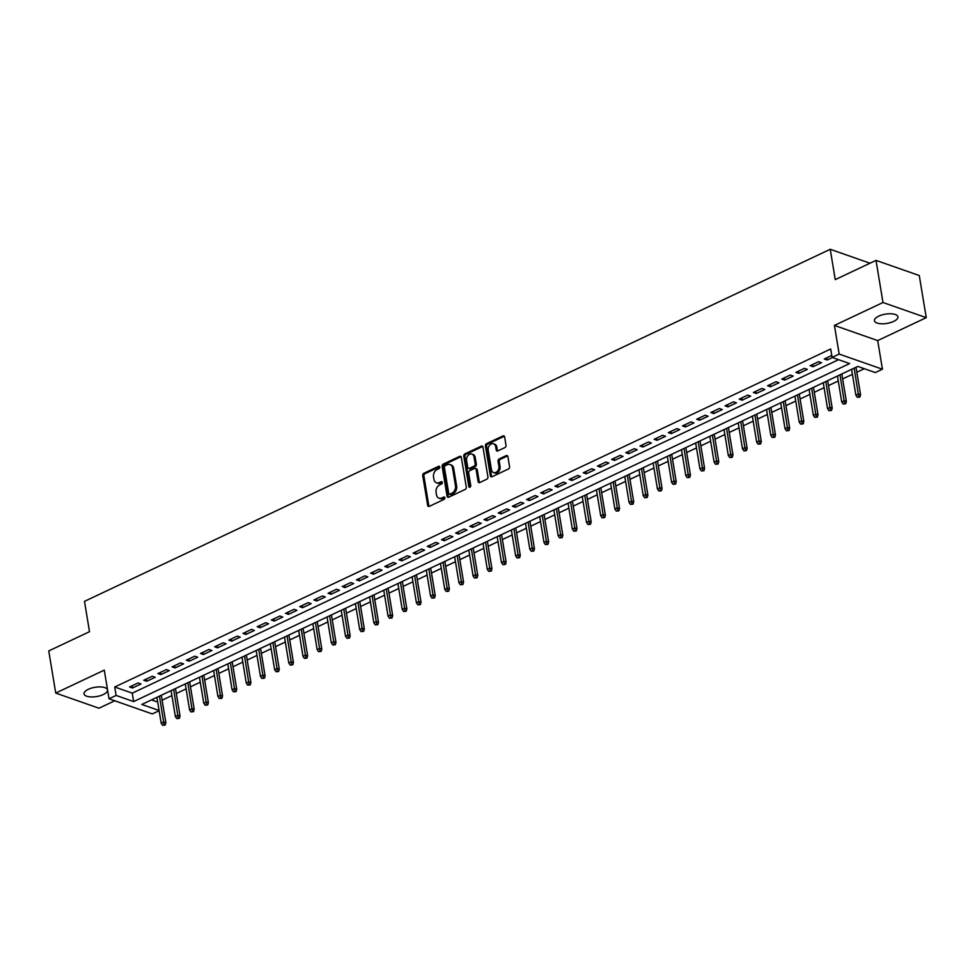 <?xml version="1.0" encoding="UTF-8"?>
<svg xmlns="http://www.w3.org/2000/svg" width="975" height="975" viewBox="0 0 975 975"><rect width="100%" height="100%" fill="white"/><g stroke="black" fill="none" stroke-linecap="round" stroke-linejoin="round"><path stroke-width="1.46" d="M439.798 466.988A1.28 0.951 -70.7 0 0 438.64 466.294L423.845 473.277A1.828 1.365 -70.7 0 0 422.736 475.581L427.659 505.355A1.828 1.365 -70.7 0 0 429.329 506.354L444.112 499.371A1.28 0.951 -70.7 0 0 443.735 497.055L441.821 497.957A5.838 4.351 -70.7 0 1 439.006 498.176A5.838 4.351 -70.7 0 1 436.483 494.764L436.081 492.29A5.838 4.351 -70.7 0 1 439.652 484.892L441.565 483.99A1.28 0.951 -70.7 0 0 441.188 481.674L439.274 482.576A5.838 4.351 -70.7 0 1 436.459 482.796A5.838 4.351 -70.7 0 1 433.936 479.383L433.534 476.909A5.838 4.351 -70.7 0 1 437.105 469.511L439.018 468.609A1.28 0.951 -70.7 0 0 439.798 466.988M878.707 316.156A11.895 4.692 170.6 0 0 874.453 320.726A11.895 4.692 170.6 0 0 881.522 323.785A11.895 4.692 170.6 0 0 893.673 321.397A11.895 4.692 170.6 0 0 897.926 316.838A11.895 4.692 170.6 0 0 890.858 313.767A11.895 4.692 170.6 0 0 878.707 316.156M88.298 689.313A11.895 4.692 170.6 0 0 84.045 693.883A11.895 4.692 170.6 0 0 91.126 696.942A11.895 4.692 170.6 0 0 103.265 694.553A11.895 4.692 170.6 0 0 107.518 689.995A11.895 4.692 170.6 0 0 100.449 686.924A11.895 4.692 170.6 0 0 88.298 689.313M504.892 447.586A1.828 1.365 -70.7 0 0 506.013 445.27L504.623 436.922A1.828 1.365 -70.7 0 0 502.966 435.923L486.537 443.674A1.828 1.365 -70.7 0 0 485.428 445.989L490.352 475.751A1.828 1.365 -70.7 0 0 492.022 476.751L508.438 468.999A1.828 1.365 -70.7 0 0 509.559 466.696L507.89 456.605A1.828 1.365 -70.7 0 0 506.22 455.605L499.2 458.92A1.828 1.365 -70.7 0 0 498.079 461.236L498.908 466.233A4.875 3.644 -70.7 0 1 497.518 471.144A4.875 3.644 -70.7 0 1 493.569 472.595A4.875 3.644 -70.7 0 1 491.461 469.755L488.219 450.158A4.875 3.644 -70.7 0 1 489.608 445.246A4.875 3.644 -70.7 0 1 493.557 443.783A4.875 3.644 -70.7 0 1 495.666 446.635L496.202 449.902A1.828 1.365 -70.7 0 0 497.872 450.901L504.892 447.586M876.013 260.374L919.279 275.535L926.25 317.655L882.984 302.506L876.013 260.374L835.258 279.618L830.237 249.283L84.484 601.356L89.505 631.69L48.75 650.934L55.721 693.067L104.276 670.13L109.029 698.783L116.11 695.431L114.721 687.009L830.688 348.989L832.077 357.423L839.17 354.071L882.436 369.22L875.343 372.572L857.805 366.429L141.838 704.45L159.096 710.495M882.984 302.506L834.429 325.431L839.17 354.071M461.346 457.348A1.828 1.365 -70.7 0 0 459.688 456.361L443.259 464.112A1.828 1.365 -70.7 0 0 442.15 466.416L447.074 496.19A1.828 1.365 -70.7 0 0 448.744 497.189L465.16 489.438A1.828 1.365 -70.7 0 0 466.282 487.122L461.346 457.348M464.904 453.887L481.321 446.136A1.828 1.365 -70.7 0 1 482.991 447.135L487.914 476.909A1.828 1.365 -70.7 0 1 486.805 479.212L479.773 482.54A1.828 1.365 -70.7 0 1 478.103 481.54L476.105 469.462A1.828 1.365 -70.7 0 0 474.447 468.463L469.779 470.669A1.828 1.365 -70.7 0 0 468.658 472.985L470.742 485.55A1.28 0.951 -70.7 0 1 468.792 486.464L463.783 456.202A1.828 1.365 -70.7 0 1 464.904 453.887L466.074 454.301L482.491 446.55L481.321 446.136M55.721 693.067L98.987 708.216L114.733 700.781M138.084 682.951L129.577 686.961L132.502 687.997L141.009 683.975L138.084 682.951M152.258 676.26L143.752 680.27L146.677 681.293L155.183 677.284L152.258 676.26M166.433 669.569L157.926 673.579L160.851 674.602L169.358 670.593L166.433 669.569M180.619 662.866L172.112 666.888L175.037 667.912L183.544 663.89L180.619 662.866M194.793 656.175L186.286 660.197L189.211 661.221L197.718 657.199L194.793 656.175M208.967 649.484L200.46 653.494L203.385 654.53L211.892 650.508L208.967 649.484M223.153 642.793L214.646 646.803L217.559 647.827L226.066 643.817L223.153 642.793M237.327 636.102L228.82 640.112L231.745 641.136L240.252 637.126L237.327 636.102M251.501 629.399L242.994 633.421L245.919 634.445L254.426 630.423L251.501 629.399M265.675 622.708L257.168 626.73L260.093 627.754L268.6 623.732L265.675 622.708M279.862 616.017L271.355 620.027L274.28 621.051L282.787 617.041L279.862 616.017M294.036 609.326L285.529 613.336L288.454 614.36L296.961 610.35L294.036 609.326M308.21 602.635L299.703 606.645L302.628 607.669L311.135 603.659L308.21 602.635M322.396 595.932L313.889 599.954L316.802 600.978L325.309 596.956L322.396 595.932M336.57 589.241L328.063 593.263L330.988 594.287L339.495 590.265L336.57 589.241M350.744 582.55L342.237 586.56L345.162 587.584L353.669 583.574L350.744 582.55M364.918 575.859L356.411 579.869L359.336 580.893L367.843 576.883L364.918 575.859M379.104 569.168L370.597 573.178L373.523 574.202L382.029 570.192L379.104 569.168M393.278 562.465L384.772 566.487L387.697 567.511L396.203 563.489L393.278 562.465M407.452 555.774L398.946 559.796L401.871 560.82L410.378 556.798L407.452 555.774M421.639 549.083L413.132 553.093L416.045 554.117L424.552 550.107L421.639 549.083M435.813 542.393L427.306 546.402L430.231 547.426L438.738 543.416L435.813 542.393M449.987 535.702L441.48 539.711L444.405 540.735L452.912 536.725L449.987 535.702M464.161 528.998L455.666 533.02L458.579 534.044L467.086 530.022L464.161 528.998M478.347 522.308L469.84 526.329L472.765 527.353L481.272 523.331L478.347 522.308M492.521 515.617L484.014 519.626L486.939 520.65L495.446 516.64L492.521 515.617M506.695 508.926L498.188 512.935L501.113 513.959L509.62 509.949L506.695 508.926M520.882 502.222L512.375 506.244L515.3 507.268L523.807 503.258L520.882 502.222M535.056 495.532L526.549 499.553L529.474 500.577L537.981 496.555L535.056 495.532M549.23 488.841L540.723 492.862L543.648 493.886L552.155 489.864L549.23 488.841M563.416 482.15L554.909 486.159L557.822 487.183L566.329 483.173L563.416 482.15M577.59 475.459L569.083 479.468L572.008 480.492L580.515 476.482L577.59 475.459M591.764 468.756L583.257 472.778L586.182 473.801L594.689 469.792L591.764 468.756M605.938 462.065L597.431 466.087L600.356 467.11L608.863 463.088L605.938 462.065M620.124 455.374L611.617 459.396L614.543 460.419L623.049 456.398L620.124 455.374M634.298 448.683L625.792 452.692L628.717 453.716L637.223 449.707L634.298 448.683M648.473 441.992L639.966 446.002L642.891 447.025L651.398 443.016L648.473 441.992M662.659 435.289L654.152 439.311L657.065 440.334L665.572 436.312L662.659 435.289M676.833 428.598L668.326 432.62L671.251 433.643L679.758 429.622L676.833 428.598M691.007 421.907L682.5 425.929L685.425 426.952L693.932 422.931L691.007 421.907M705.181 415.216L696.674 419.226L699.599 420.249L708.106 416.24L705.181 415.216M719.367 408.525L710.86 412.535L713.785 413.558L722.292 409.549L719.367 408.525M733.541 401.822L725.034 405.844L727.959 406.867L736.466 402.846L733.541 401.822M747.715 395.131L739.208 399.153L742.133 400.177L750.64 396.155L747.715 395.131M761.902 388.44L753.395 392.462L756.307 393.486L764.814 389.464L761.902 388.44M776.076 381.749L767.569 385.759L770.494 386.783L779.001 382.773L776.076 381.749M790.25 375.058L781.743 379.068L784.668 380.092L793.175 376.082L790.25 375.058M804.424 368.355L795.917 372.377L798.842 373.401L807.349 369.379L804.424 368.355M818.61 361.664L810.103 365.686L813.028 366.71L821.535 362.688L818.61 361.664M114.721 687.009L132.259 693.152L838.573 359.69M831.76 355.461L824.277 358.995L827.202 360.019L832.443 357.545M162.13 700.208L171.917 695.589M176.304 693.517L186.091 688.898M190.478 686.827L200.265 682.195M204.665 680.123L214.451 675.504M218.839 673.432L228.625 668.813M233.013 666.742L242.799 662.122M247.187 660.051L256.973 655.432M261.373 653.348L271.16 648.728M275.547 646.657L285.334 642.037M289.721 639.966L299.508 635.347M303.908 633.275L313.694 628.656M318.082 626.584L327.868 621.965M332.256 619.881L342.042 615.262M346.43 613.19L356.216 608.571M360.616 606.499L370.403 601.88M374.79 599.808L384.577 595.189M388.964 593.117L398.751 588.498M403.15 586.414L412.937 581.795M417.324 579.723L427.111 575.104M431.498 573.032L441.285 568.413M445.673 566.341L455.459 561.722M459.859 559.65L469.645 555.031M474.033 552.947L483.819 548.328M488.207 546.256L497.993 541.637M502.393 539.565L512.18 534.946M516.567 532.874L526.354 528.255M530.741 526.183L540.528 521.564M544.928 519.48L554.714 514.861M559.102 512.789L568.888 508.17M573.276 506.098L583.062 501.479M587.45 499.407L597.236 494.788M601.636 492.716L611.423 488.097M615.81 486.013L625.597 481.394M629.984 479.322L639.771 474.703M644.17 472.631L653.957 468.012M658.344 465.94L668.131 461.321M672.518 459.249L682.305 454.618M686.693 452.546L696.479 447.927M700.879 445.855L710.665 441.236M715.053 439.164L724.839 434.545M729.227 432.473L739.013 427.854M743.413 425.783L753.2 421.151M757.587 419.079L767.374 414.46M771.761 412.388L781.548 407.769M785.935 405.697L795.722 401.078M800.122 399.007L809.908 394.388M814.296 392.316L824.082 387.684M828.47 385.612L838.256 380.993M842.656 378.922L852.443 374.303M856.83 372.231L864.301 368.708M151.491 699.892L157.694 702.061M869.993 263.213L830.237 249.283M834.429 325.431L877.695 340.58L926.25 317.655M877.695 340.58L882.436 369.22M159.132 710.702L152.283 713.932L109.029 698.783M116.11 695.431L133.648 701.573L849.627 363.565L832.077 357.423M132.259 693.152L133.648 701.573M132.502 687.997L132.125 685.766M146.677 681.293L146.311 679.063M160.851 674.602L160.485 672.372M175.037 667.912L174.659 665.681M189.211 661.221L188.845 658.99M203.385 654.53L203.019 652.299M217.559 647.827L217.193 645.596M231.745 641.136L231.368 638.905M245.919 634.445L245.554 632.214M260.093 627.754L259.728 625.523M274.28 621.051L273.902 618.832M288.454 614.36L288.088 612.129M302.628 607.669L302.262 605.438M316.802 600.978L316.436 598.747M330.988 594.287L330.61 592.057M345.162 587.584L344.797 585.366M359.336 580.893L358.971 578.663M373.523 574.202L373.145 571.972M387.697 567.511L387.331 565.281M401.871 560.82L401.505 558.59M416.045 554.117L415.679 551.899M430.231 547.426L429.853 545.196M444.405 540.735L444.039 538.505M458.579 534.044L458.213 531.814M472.765 527.353L472.388 525.123M486.939 520.65L486.574 518.42M501.113 513.959L500.748 511.729M515.3 507.268L514.922 505.038M529.474 500.577L529.108 498.347M543.648 493.886L543.282 491.656M557.822 487.183L557.456 484.953M572.008 480.492L571.63 478.262M586.182 473.801L585.817 471.571M600.356 467.11L599.991 464.88M614.543 460.419L614.165 458.189M628.717 453.716L628.351 451.486M642.891 447.025L642.525 444.795M657.065 440.334L656.699 438.104M671.251 433.643L670.873 431.413M685.425 426.952L685.059 424.722M699.599 420.249L699.233 418.019M713.785 413.558L713.408 411.328M727.959 406.867L727.594 404.637M742.133 400.177L741.768 397.946M756.307 393.486L755.942 391.255M770.494 386.783L770.116 384.552M784.668 380.092L784.302 377.861M798.842 373.401L798.476 371.17M813.028 366.71L812.65 364.479M827.202 360.019L826.837 357.788M436.459 482.796L437.629 483.21A5.838 4.351 -70.7 0 0 440.444 482.991L439.274 482.576M442.272 482.113L440.444 482.991M439.006 498.176L440.176 498.591A5.838 4.351 -70.7 0 0 442.979 498.371L441.821 497.957M444.819 497.506L442.979 498.371M439.737 466.732L425.015 473.679A1.828 1.365 -70.7 0 0 423.906 475.995L428.829 505.769A1.828 1.365 -70.7 0 0 429.097 506.439M461.077 456.678A1.828 1.365 -70.7 0 0 460.858 456.763L444.429 464.514A1.828 1.365 -70.7 0 0 443.32 466.83L448.244 496.604A1.828 1.365 -70.7 0 0 448.512 497.274M445.173 465.697A1.28 0.951 -70.7 0 0 444.393 467.317L448.719 493.447A1.28 0.951 -70.7 0 0 449.889 494.154L451.9 493.192A5.838 4.351 -70.7 0 0 455.483 485.806L452.522 467.939A5.838 4.351 -70.7 0 0 449.999 464.527A5.838 4.351 -70.7 0 0 447.196 464.746L445.173 465.697M449.268 494.191L450.438 494.605A1.28 0.951 -70.7 0 0 451.059 494.557L449.889 494.154M449.999 464.527L451.169 464.941A5.838 4.351 -70.7 0 1 453.692 468.353L456.653 486.208A5.838 4.351 -70.7 0 1 453.07 493.606L451.059 494.557M475.325 468.402L476.495 468.804A1.828 1.365 -70.7 0 1 477.275 469.877L479.273 481.942A1.828 1.365 -70.7 0 0 479.542 482.625M466.074 454.301A1.828 1.365 -70.7 0 0 464.953 456.617L469.962 486.878A1.28 0.951 -70.7 0 0 470.035 487.134M474.033 456.934A4.875 3.644 -70.7 0 0 471.924 454.082A4.875 3.644 -70.7 0 0 467.976 455.544A4.875 3.644 -70.7 0 0 466.586 460.456L467.732 467.354A1.828 1.365 -70.7 0 0 469.402 468.353L474.057 466.148A1.828 1.365 -70.7 0 0 475.178 463.844L474.033 456.934L475.203 457.348A4.875 3.644 -70.7 0 0 473.094 454.496L471.924 454.082M468.524 468.427L469.694 468.829A1.828 1.365 -70.7 0 0 470.572 468.768L469.402 468.353M475.203 457.348L476.348 464.246A1.828 1.365 -70.7 0 1 475.227 466.562L470.572 468.768M493.557 443.783L494.715 444.198A4.875 3.644 -70.7 0 1 496.836 447.05L497.372 450.316A1.828 1.365 -70.7 0 0 497.64 450.986M493.569 472.595L494.739 473.009A4.875 3.644 -70.7 0 0 498.688 471.559A4.875 3.644 -70.7 0 0 500.077 466.647L498.908 466.233M507.622 455.934A1.828 1.365 -70.7 0 0 507.39 456.02L500.358 459.335A1.828 1.365 -70.7 0 0 499.249 461.638L500.077 466.647M504.355 436.252A1.828 1.365 -70.7 0 0 504.136 436.337L487.707 444.088A1.828 1.365 -70.7 0 0 486.598 446.392L491.522 476.166A1.828 1.365 -70.7 0 0 491.79 476.836M162.593 725.303L165.189 725.047L162.593 725.303L161.204 723.218L163.751 722.012L165.86 722.743L161.302 695.248M164.019 724.632L159.461 696.126M161.204 723.218L156.914 697.332M165.86 722.743L165.189 725.047M176.78 718.612L179.363 718.343L176.78 718.612L175.378 716.527L177.925 715.321L180.034 716.052L175.488 688.557M178.193 717.941L173.647 689.422M175.378 716.527L171.088 690.629M180.034 716.052L179.363 718.343M190.954 711.921L193.538 711.652L190.954 711.921L189.552 709.824L192.112 708.618L194.208 709.361L189.662 681.866M192.368 711.25L187.822 682.732M189.552 709.824L185.274 683.938M194.208 709.361L193.538 711.652M205.128 705.217L207.724 704.962L205.128 705.217L203.738 703.133L206.286 701.927L208.394 702.67L203.836 675.175M206.554 704.547L201.996 676.041M203.738 703.133L199.448 677.247M208.394 702.67L207.724 704.962M219.314 698.527L221.898 698.271L219.314 698.527L217.913 696.443L220.46 695.236L222.568 695.979L218.022 668.484M220.728 697.856L216.182 669.35M217.913 696.443L213.623 670.556M222.568 695.979L221.898 698.271M233.488 691.836L236.072 691.58L233.488 691.836L232.087 689.752L234.646 688.545L236.742 689.276L232.196 661.781M234.902 691.165L230.356 662.659M232.087 689.752L227.809 663.865M236.742 689.276L236.072 691.58M247.662 685.145L250.246 684.877L247.662 685.145L246.273 683.061L248.82 681.854L250.928 682.585L246.37 655.09M249.076 684.474L244.53 655.956M246.273 683.061L241.983 657.162M250.928 682.585L250.246 684.877M261.836 678.454L264.432 678.186L261.836 678.454L260.447 676.358L262.994 675.151L265.103 675.894L260.544 648.399M263.262 677.783L258.716 649.265M260.447 676.358L256.157 650.471M265.103 675.894L264.432 678.186M276.022 671.751L278.606 671.495L276.022 671.751L274.621 669.667L277.168 668.46L279.277 669.203L274.731 641.708M277.436 671.08L272.89 642.574M274.621 669.667L270.331 643.78M279.277 669.203L278.606 671.495M290.197 665.06L292.78 664.804L290.197 665.06L288.795 662.976L291.354 661.769L293.451 662.513L288.905 635.017M291.61 664.389L287.064 635.883M288.795 662.976L284.517 637.089M293.451 662.513L292.78 664.804M304.371 658.369L306.967 658.113L304.371 658.369L302.981 656.285L305.528 655.078L307.637 655.809L303.079 628.314M305.797 657.698L301.238 629.192M302.981 656.285L298.691 630.398M307.637 655.809L306.967 658.113M318.557 651.678L321.141 651.41L318.557 651.678L317.155 649.594L319.702 648.387L321.811 649.118L317.265 621.623M319.971 651.007L315.425 622.489M317.155 649.594L312.865 623.695M321.811 649.118L321.141 651.41M332.731 644.987L335.315 644.719L332.731 644.987L331.329 642.891L333.889 641.684L335.985 642.428L331.439 614.933M334.145 644.317L329.599 615.798M331.329 642.891L327.052 617.004M335.985 642.428L335.315 644.719M346.905 638.284L349.489 638.028L346.905 638.284L345.516 636.2L348.063 634.993L350.171 635.737L345.613 608.242M348.331 637.613L343.773 609.107M345.516 636.2L341.226 610.313M350.171 635.737L349.489 638.028M361.079 631.593L363.675 631.337L361.079 631.593L359.69 629.509L362.237 628.302L364.345 629.046L359.787 601.551M362.505 630.922L357.959 602.416M359.69 629.509L355.4 603.622M364.345 629.046L363.675 631.337M375.265 624.902L377.849 624.646L375.265 624.902L373.864 622.818L376.423 621.611L378.519 622.342L373.973 594.847M376.679 624.232L372.133 595.725M373.864 622.818L369.574 596.932M378.519 622.342L377.849 624.646M389.439 618.211L392.023 617.943L389.439 618.211L388.038 616.127L390.597 614.92L392.693 615.652L388.148 588.157M390.853 617.541L386.307 589.022M388.038 616.127L383.76 590.228M392.693 615.652L392.023 617.943M403.613 611.52L406.209 611.252L403.613 611.52L402.224 609.424L404.771 608.217L406.88 608.961L402.322 581.466M405.039 610.85L400.481 582.331M402.224 609.424L397.934 583.538M406.88 608.961L406.209 611.252M417.8 604.817L420.383 604.561L417.8 604.817L416.398 602.733L418.945 601.526L421.054 602.27L416.508 574.775M419.213 604.147L414.668 575.64M416.398 602.733L412.108 576.847M421.054 602.27L420.383 604.561M431.974 598.126L434.558 597.87L431.974 598.126L430.572 596.042L433.132 594.835L435.228 595.579L430.682 568.084M433.388 597.456L428.842 568.949M430.572 596.042L426.294 570.156M435.228 595.579L434.558 597.87M446.148 591.435L448.744 591.179L446.148 591.435L444.758 589.351L447.306 588.144L449.414 588.876L444.856 561.381M447.574 590.765L443.016 562.258M444.758 589.351L440.468 563.452M449.414 588.876L448.744 591.179M460.334 584.744L462.918 584.476L460.334 584.744L458.933 582.66L461.48 581.453L463.588 582.185L459.03 554.69M461.748 584.074L457.202 555.555M458.933 582.66L454.643 556.762M463.588 582.185L462.918 584.476M474.508 578.053L477.092 577.785L474.508 578.053L473.107 575.957L475.666 574.75L477.762 575.494L473.216 547.999M475.922 577.383L471.376 548.864M473.107 575.957L468.817 550.071M477.762 575.494L477.092 577.785M488.682 571.35L491.266 571.094L488.682 571.35L487.281 569.266L489.84 568.059L491.948 568.803L487.39 541.308M490.096 570.68L485.55 542.173M487.281 569.266L483.003 543.38M491.948 568.803L491.266 571.094M502.856 564.659L505.452 564.403L502.856 564.659L501.467 562.575L504.014 561.368L506.122 562.112L501.564 534.617M504.282 563.989L499.724 535.482M501.467 562.575L497.177 536.689M506.122 562.112L505.452 564.403M517.043 557.968L519.626 557.712L517.043 557.968L515.641 555.884L518.188 554.678L520.297 555.409L515.751 527.914M518.456 557.298L513.91 528.791M515.641 555.884L511.351 529.986M520.297 555.409L519.626 557.712M531.217 551.277L533.8 551.009L531.217 551.277L529.815 549.181L532.374 547.987L534.471 548.718L529.925 521.223M532.63 550.607L528.084 522.088M529.815 549.181L525.537 523.295M534.471 548.718L533.8 551.009M545.391 544.574L547.987 544.318L545.391 544.574L544.001 542.49L546.548 541.283L548.657 542.027L544.099 514.532M546.817 543.916L542.258 515.397M544.001 542.49L539.711 516.604M548.657 542.027L547.987 544.318M559.577 537.883L562.161 537.627L559.577 537.883L558.175 535.799L560.722 534.592L562.831 535.336L558.285 507.841M560.991 537.213L556.445 508.706M558.175 535.799L553.885 509.913M562.831 535.336L562.161 537.627M573.751 531.192L576.335 530.936L573.751 531.192L572.349 529.108L574.909 527.902L577.005 528.645L572.459 501.15M575.165 530.522L570.619 502.015M572.349 529.108L568.072 503.222M577.005 528.645L576.335 530.936M587.925 524.501L590.509 524.245L587.925 524.501L586.523 522.417L589.083 521.211L591.191 521.942L586.633 494.447M589.339 523.831L584.793 495.324M586.523 522.417L582.246 496.519M591.191 521.942L590.509 524.245M602.099 517.81L604.695 517.542L602.099 517.81L600.71 515.714L603.257 514.52L605.365 515.251L600.807 487.756M603.525 517.14L598.979 488.621M600.71 515.714L596.42 489.828M605.365 515.251L604.695 517.542M616.285 511.107L618.869 510.851L616.285 511.107L614.884 509.023L617.431 507.817L619.539 508.56L614.993 481.065M617.699 510.449L613.153 481.93M614.884 509.023L610.594 483.137M619.539 508.56L618.869 510.851M630.459 504.416L633.043 504.16L630.459 504.416L629.058 502.332L631.617 501.126L633.713 501.869L629.168 474.374M631.873 503.746L627.327 475.239M629.058 502.332L624.78 476.446M633.713 501.869L633.043 504.16M644.633 497.725L647.229 497.469L644.633 497.725L643.244 495.641L645.791 494.435L647.9 495.178L643.342 467.683M646.059 497.055L641.501 468.548M643.244 495.641L638.954 469.755M647.9 495.178L647.229 497.469M658.82 491.034L661.403 490.778L658.82 491.034L657.418 488.95L659.965 487.744L662.074 488.475L657.528 460.98M660.233 490.364L655.688 461.857M657.418 488.95L653.128 463.052M662.074 488.475L661.403 490.778M672.994 484.343L675.578 484.075L672.994 484.343L671.592 482.247L674.152 481.053L676.248 481.784L671.702 454.289M674.408 483.673L669.862 455.154M671.592 482.247L667.314 456.361M676.248 481.784L675.578 484.075M687.168 477.64L689.752 477.384L687.168 477.64L685.778 475.556L688.326 474.35L690.434 475.093L685.876 447.598M688.594 476.982L684.036 448.463M685.778 475.556L681.488 449.67M690.434 475.093L689.752 477.384M701.342 470.949L703.938 470.693L701.342 470.949L699.953 468.865L702.5 467.659L704.608 468.402L700.05 440.907M702.768 470.279L698.222 441.773M699.953 468.865L695.662 442.979M704.608 468.402L703.938 470.693M715.528 464.258L718.112 464.003L715.528 464.258L714.127 462.174L716.674 460.968L718.782 461.699L714.236 434.216M716.942 463.588L712.396 435.082M714.127 462.174L709.837 436.288M718.782 461.699L718.112 464.003M729.702 457.567L732.286 457.312L729.702 457.567L728.301 455.483L730.86 454.277L732.956 455.008L728.41 427.513M731.116 456.897L726.57 428.391M728.301 455.483L724.023 429.585M732.956 455.008L732.286 457.312M743.876 450.877L746.472 450.608L743.876 450.877L742.487 448.78L745.034 447.586L747.142 448.317L742.584 420.822M745.302 450.206L740.744 421.688M742.487 448.78L738.197 422.894M747.142 448.317L746.472 450.608M758.062 444.173L760.646 443.918L758.062 444.173L756.661 442.089L759.208 440.883L761.317 441.626L756.771 414.131M759.476 443.515L754.93 414.997M756.661 442.089L752.371 416.203M761.317 441.626L760.646 443.918M772.237 437.482L774.82 437.227L772.237 437.482L770.835 435.398L773.394 434.192L775.491 434.935L770.945 407.44M773.65 436.812L769.104 408.306M770.835 435.398L766.557 409.512M775.491 434.935L774.82 437.227M786.411 430.792L788.994 430.536L786.411 430.792L785.021 428.707L787.568 427.501L789.677 428.232L785.119 400.749M787.837 430.121L783.278 401.615M785.021 428.707L780.731 402.821M789.677 428.232L788.994 430.536M800.597 424.101L803.181 423.845L800.597 424.101L799.195 422.017L801.743 420.81L803.851 421.541L799.293 394.046M802.011 423.43L797.465 394.924M799.195 422.017L794.905 396.118M803.851 421.541L803.181 423.845M814.771 417.41L817.355 417.142L814.771 417.41L813.369 415.313L815.929 414.119L818.025 414.85L813.479 387.355M816.185 416.739L811.639 388.221M813.369 415.313L809.079 389.427M818.025 414.85L817.355 417.142M828.945 410.707L831.529 410.451L828.945 410.707L827.543 408.622L830.103 407.416L832.211 408.159L827.653 380.664M830.359 410.048L825.813 381.53M827.543 408.622L823.266 382.736M832.211 408.159L831.529 410.451M843.119 404.016L845.715 403.76L843.119 404.016L841.73 401.932L844.277 400.725L846.385 401.468L841.827 373.973M844.545 403.345L839.987 374.839M841.73 401.932L837.44 376.045M846.385 401.468L845.715 403.76M857.305 397.325L859.889 397.069L857.305 397.325L855.904 395.241L858.451 394.034L860.559 394.765L856.013 367.283M858.719 396.654L854.173 368.148M855.904 395.241L851.614 369.354M860.559 394.765L859.889 397.069M439.701 466.659L438.64 466.294M444.795 497.433L443.735 497.055M442.248 482.052L441.188 481.674M428.829 505.769L427.659 505.355M423.906 475.995L422.736 475.581M425.015 473.679L423.845 473.277M448.244 496.604L447.074 496.19M443.32 466.83L442.15 466.416M444.429 464.514L443.259 464.112M460.858 456.763L459.688 456.361M453.07 493.606L451.9 493.192M456.653 486.208L455.483 485.806M453.692 468.353L452.522 467.939M479.273 481.942L478.103 481.54M477.275 469.877L476.105 469.462M469.962 486.878L468.792 486.464M464.953 456.617L463.783 456.202M475.227 466.562L474.057 466.148M476.348 464.246L475.178 463.844M497.372 450.316L496.202 449.902M496.836 447.05L495.666 446.635M499.249 461.638L498.079 461.236M500.358 459.335L499.2 458.92M507.39 456.02L506.22 455.605M491.522 476.166L490.352 475.751M486.598 446.392L485.428 445.989M487.707 444.088L486.537 443.674M504.136 436.337L502.966 435.923"/></g></svg>
